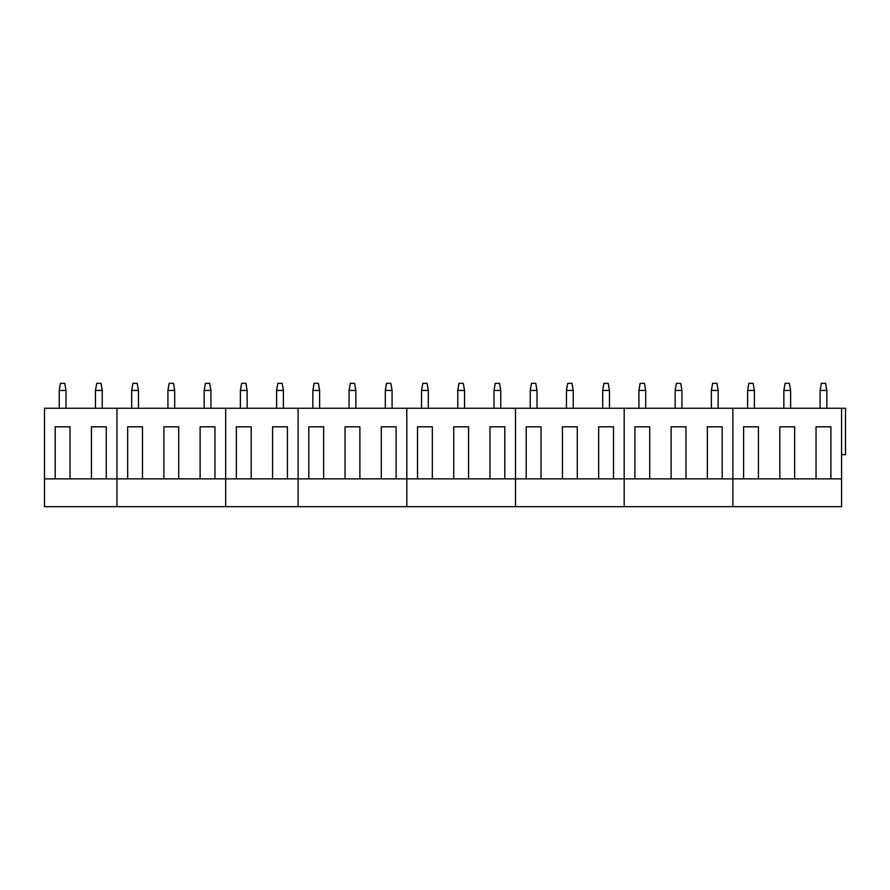 <?xml version="1.0" encoding="UTF-8"?>
<svg xmlns="http://www.w3.org/2000/svg" width="890" height="890" viewBox="0 0 890 890"><rect width="100%" height="100%" fill="white"/><g stroke="black" fill="none" stroke-linecap="round" stroke-linejoin="round"><path stroke-width="1.33" d="M66.005 390.443L59.23 390.443L60.487 383.312L64.748 383.312L66.005 390.443L66.005 408.265M59.23 390.443L59.23 408.265M102.239 390.443L95.464 390.443L96.721 383.312L100.982 383.312L102.239 390.443L102.239 408.265M95.464 390.443L95.464 408.265M138.462 390.443L131.687 390.443L132.944 383.312L137.205 383.312L138.462 390.443L138.462 408.265M131.687 390.443L131.687 408.265M174.696 390.443L167.921 390.443L169.178 383.312L173.439 383.312L174.696 390.443L174.696 408.265M167.921 390.443L167.921 408.265M210.93 390.443L204.155 390.443L205.412 383.312L209.673 383.312L210.93 390.443L210.93 408.265M204.155 390.443L204.155 408.265M247.153 390.443L240.378 390.443L241.635 383.312L245.896 383.312L247.153 390.443L247.153 408.265M240.378 390.443L240.378 408.265M283.387 390.443L276.612 390.443L277.869 383.312L282.13 383.312L283.387 390.443L283.387 408.265M276.612 390.443L276.612 408.265M319.621 390.443L312.846 390.443L314.103 383.312L318.364 383.312L319.621 390.443L319.621 408.265M312.846 390.443L312.846 408.265M355.844 390.443L349.069 390.443L350.326 383.312L354.587 383.312L355.844 390.443L355.844 408.265M349.069 390.443L349.069 408.265M392.078 390.443L385.303 390.443L386.56 383.312L390.821 383.312L392.078 390.443L392.078 408.265M385.303 390.443L385.303 408.265M428.312 390.443L421.537 390.443L422.795 383.312L427.055 383.312L428.312 390.443L428.312 408.265M421.537 390.443L421.537 408.265M464.547 390.443L457.772 390.443L459.029 383.312L463.29 383.312L464.547 390.443L464.547 408.265M457.772 390.443L457.772 408.265M500.77 390.443L493.995 390.443L495.252 383.312L499.513 383.312L500.77 390.443L500.77 408.265M493.995 390.443L493.995 408.265M537.004 390.443L530.229 390.443L531.486 383.312L535.747 383.312L537.004 390.443L537.004 408.265M530.229 390.443L530.229 408.265M573.238 390.443L566.463 390.443L567.72 383.312L571.981 383.312L573.238 390.443L573.238 408.265M566.463 390.443L566.463 408.265M609.461 390.443L602.686 390.443L603.943 383.312L608.204 383.312L609.461 390.443L609.461 408.265M602.686 390.443L602.686 408.265M645.695 390.443L638.92 390.443L640.177 383.312L644.438 383.312L645.695 390.443L645.695 408.265M638.92 390.443L638.92 408.265M681.929 390.443L675.154 390.443L676.411 383.312L680.672 383.312L681.929 390.443L681.929 408.265M675.154 390.443L675.154 408.265M718.152 390.443L711.377 390.443L712.634 383.312L716.895 383.312L718.152 390.443L718.152 408.265M711.377 390.443L711.377 408.265M754.386 390.443L747.611 390.443L748.868 383.312L753.129 383.312L754.386 390.443L754.386 408.265M747.611 390.443L747.611 408.265M790.62 390.443L783.845 390.443L785.102 383.312L789.363 383.312L790.62 390.443L790.62 408.265M783.845 390.443L783.845 408.265M826.855 390.443L820.079 390.443L821.337 383.312L825.597 383.312L826.855 390.443L826.855 408.265M820.079 390.443L820.079 408.265M44.5 478.876L116.957 478.876L116.957 506.688L44.5 506.688L44.5 408.265L116.957 408.265L116.957 506.688L225.66 506.688L225.66 478.876L225.66 506.688L841.573 506.688L841.573 478.876L830.882 478.876L830.882 426.811L816.041 426.811L830.882 426.811M55.202 478.876L55.202 426.811L70.032 426.811L55.202 426.811M70.032 478.876L70.032 426.811M91.425 478.876L91.425 426.811L106.266 426.811L91.425 426.811M106.266 478.876L106.266 426.811M163.893 478.876L225.66 478.876L225.66 408.265L116.957 408.265L116.957 478.876L163.893 478.876L163.893 426.811L178.723 426.811L163.893 426.811M127.659 478.876L127.659 426.811L142.5 426.811L127.659 426.811M142.5 478.876L142.5 426.811M178.723 478.876L178.723 426.811M200.117 478.876L200.117 426.811L214.957 426.811L200.117 426.811M214.957 478.876L214.957 426.811M236.351 478.876L298.117 478.876L298.117 408.265L225.66 408.265L225.66 478.876L236.351 478.876L236.351 426.811L251.191 426.811L236.351 426.811M251.191 478.876L251.191 426.811M272.585 478.876L272.585 426.811L287.414 426.811L272.585 426.811M287.414 478.876L287.414 426.811M308.808 478.876L406.808 478.876L406.808 408.265L298.117 408.265L298.117 506.688L298.117 478.876L308.808 478.876L308.808 426.811L323.649 426.811L308.808 426.811M345.042 478.876L345.042 426.811L359.883 426.811L345.042 426.811M323.649 478.876L323.649 426.811M359.883 478.876L359.883 426.811M381.276 478.876L381.276 426.811L396.117 426.811L381.276 426.811M396.117 478.876L396.117 426.811M417.51 478.876L515.499 478.876L515.499 408.265L406.808 408.265L406.808 506.688L406.808 478.876L417.51 478.876L417.51 426.811L432.34 426.811L417.51 426.811M453.733 478.876L453.733 426.811L468.574 426.811L453.733 426.811M432.34 478.876L432.34 426.811M468.574 478.876L468.574 426.811M489.967 478.876L489.967 426.811L504.808 426.811L489.967 426.811M504.808 478.876L504.808 426.811M526.201 478.876L624.19 478.876L624.19 408.265L515.499 408.265L515.499 506.688L515.499 478.876L526.201 478.876L526.201 426.811L541.031 426.811L526.201 426.811M562.424 478.876L562.424 426.811L577.265 426.811L562.424 426.811M541.031 478.876L541.031 426.811M577.265 478.876L577.265 426.811M598.659 478.876L598.659 426.811L613.499 426.811L598.659 426.811M613.499 478.876L613.499 426.811M634.893 478.876L732.882 478.876L732.882 408.265L624.19 408.265L624.19 506.688L624.19 478.876L634.893 478.876L634.893 426.811L649.722 426.811L634.893 426.811M671.116 478.876L671.116 426.811L685.956 426.811L671.116 426.811M649.722 478.876L649.722 426.811M685.956 478.876L685.956 426.811M707.35 478.876L707.35 426.811L722.191 426.811L707.35 426.811M722.191 478.876L722.191 426.811M841.573 478.876L841.573 408.265L732.882 408.265L732.882 506.688L732.882 478.876L743.584 478.876L743.584 426.811L758.425 426.811L743.584 426.811M743.584 478.876L779.818 478.876L779.818 426.811L794.648 426.811L779.818 426.811M758.425 478.876L758.425 426.811M779.818 478.876L794.648 478.876L794.648 426.811M794.648 478.876L816.041 478.876L816.041 426.811M816.041 478.876L830.882 478.876M841.573 408.265L845.5 408.265L845.5 454.623L841.573 454.623"/></g></svg>

